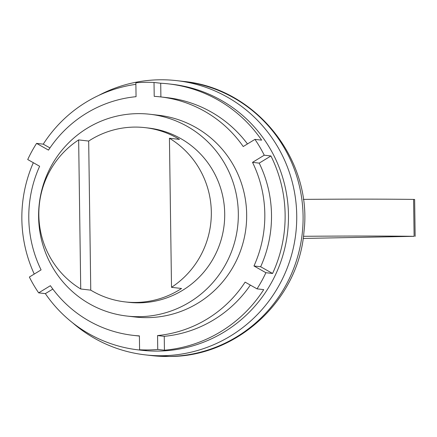 <?xml version="1.0" encoding="UTF-8"?>
<svg xmlns="http://www.w3.org/2000/svg" width="437" height="437" viewBox="0 0 437 437"><rect width="100%" height="100%" fill="white"/><g stroke="black" fill="none" stroke-linecap="round" stroke-linejoin="round"><path stroke-width="0.66" d="M98.713 95.413A138.01 135.699 96.6 0 1 176.816 80.654A138.01 135.699 96.6 0 1 296.728 215.272A138.01 135.699 96.6 0 1 145.204 354.86A138.01 135.699 96.6 0 1 72.509 322.719M38.609 216.992A101.548 99.844 96.6 0 1 150.093 114.281A101.548 99.844 96.6 0 1 238.323 213.327A101.548 99.844 96.6 0 1 126.839 316.038A101.548 99.844 96.6 0 1 38.609 216.992M80.73 288.988A87.7 86.231 96.6 0 1 38.838 215.195A87.7 86.231 96.6 0 1 78.649 139.906L88.678 141.064A87.7 86.231 96.6 0 1 145.15 127.648A87.7 86.231 96.6 0 1 179.454 139.398L169.43 138.245A87.7 86.231 96.6 0 1 211.322 212.032A87.7 86.231 96.6 0 1 171.512 287.327L181.535 288.48A87.7 86.231 96.6 0 1 125.064 301.896A87.7 86.231 96.6 0 1 90.759 290.146L80.73 288.988L78.649 139.906M145.15 127.648L148.509 128.036A87.7 86.231 96.6 0 1 224.705 213.578A87.7 86.231 96.6 0 1 128.423 302.284L125.064 301.896M303.447 236.302A215.37 5.124 -0.8 0 1 414.112 236.324L303.147 238.455M415.15 236.379L414.637 199.469L413.599 199.414A215.37 5.124 179.2 0 0 303.322 199.387M414.112 236.324L413.599 199.414M169.43 138.245L171.512 287.327M88.678 141.064L90.759 290.146M45.35 293.631A133.859 131.613 -83.4 0 0 138.163 349.868A133.859 131.613 -83.4 0 0 146.275 350.545L139.589 349.775A133.859 131.613 -83.4 0 0 148.673 349.928A133.859 131.613 -83.4 0 0 157.746 349.442L164.432 350.212A133.859 131.613 -83.4 0 0 263.719 289.627L257.032 288.852A133.859 131.613 -83.4 0 0 265.893 272.704L272.573 273.475A133.859 131.613 -83.4 0 0 270.935 155.971L264.248 155.201A133.859 131.613 -83.4 0 0 254.946 139.381L261.632 140.151A133.859 131.613 -83.4 0 0 168.819 83.915A133.859 131.613 -83.4 0 0 160.707 83.238L154.021 82.467A133.859 131.613 -83.4 0 0 144.937 82.314A133.859 131.613 -83.4 0 0 135.863 82.801L136.06 96.681A120.011 118.001 -83.4 0 0 48.496 150.109L36.577 143.385A133.859 131.613 -83.4 0 0 27.722 159.538L39.641 166.262A120.011 118.001 -83.4 0 0 41.089 269.886L29.361 277.042A133.859 131.613 -83.4 0 0 38.664 292.856L45.35 293.631L52.822 289.07M168.819 83.915L172.162 84.303A133.859 131.613 96.6 0 1 288.305 223.618A133.859 131.613 96.6 0 1 158.702 351.08A133.859 131.613 96.6 0 1 141.506 350.25L138.163 349.868M150.093 114.281L158.434 115.242A101.548 99.844 96.6 0 1 246.544 220.931A101.548 99.844 96.6 0 1 148.225 317.628A101.548 99.844 96.6 0 1 135.175 317L126.839 316.038M33.327 162.701A133.859 131.613 -83.4 0 0 34.244 274.059M49.949 147.93L43.263 144.155L36.577 143.385M135.885 84.336A133.859 131.613 -83.4 0 0 43.263 144.155M160.898 96.943L160.707 83.238M247.473 143.942A120.011 118.001 -83.4 0 0 167.234 97.67L160.548 96.899A120.011 118.001 -83.4 0 0 154.212 96.348L154.021 82.467M272.573 273.475L260.654 266.75A120.011 118.001 -83.4 0 0 259.207 163.127L270.935 155.971M164.432 350.212L164.241 336.332A120.011 118.001 -83.4 0 0 250.346 285.082M157.746 349.442L157.555 335.561L164.241 336.332M157.555 335.561A120.011 118.001 -83.4 0 0 245.113 282.133L257.032 288.852M265.893 272.704L253.968 265.98L260.654 266.75M259.207 163.127L252.52 162.356A120.011 118.001 -83.4 0 1 253.968 265.98M264.248 155.201L252.52 162.356M160.548 96.899A120.011 118.001 -83.4 0 1 243.223 146.537L254.946 139.381M139.589 349.775L139.398 335.895A120.011 118.001 -83.4 0 1 133.061 335.343A120.011 118.001 -83.4 0 1 50.392 285.7L38.664 292.856M169.288 356.45A138.01 135.699 96.6 0 1 151.557 355.592L169.693 356.466C237.46 356.658 298.717 299.585 303.944 231.998C312.958 159.795 255.623 87.919 183.169 81.386A138.01 135.699 96.6 0 1 303.081 216.004A138.01 135.699 96.6 0 1 169.288 356.45M176.816 80.654L183.169 81.386M145.204 354.86L151.557 355.592M133.061 335.343L139.398 336.069"/></g></svg>

